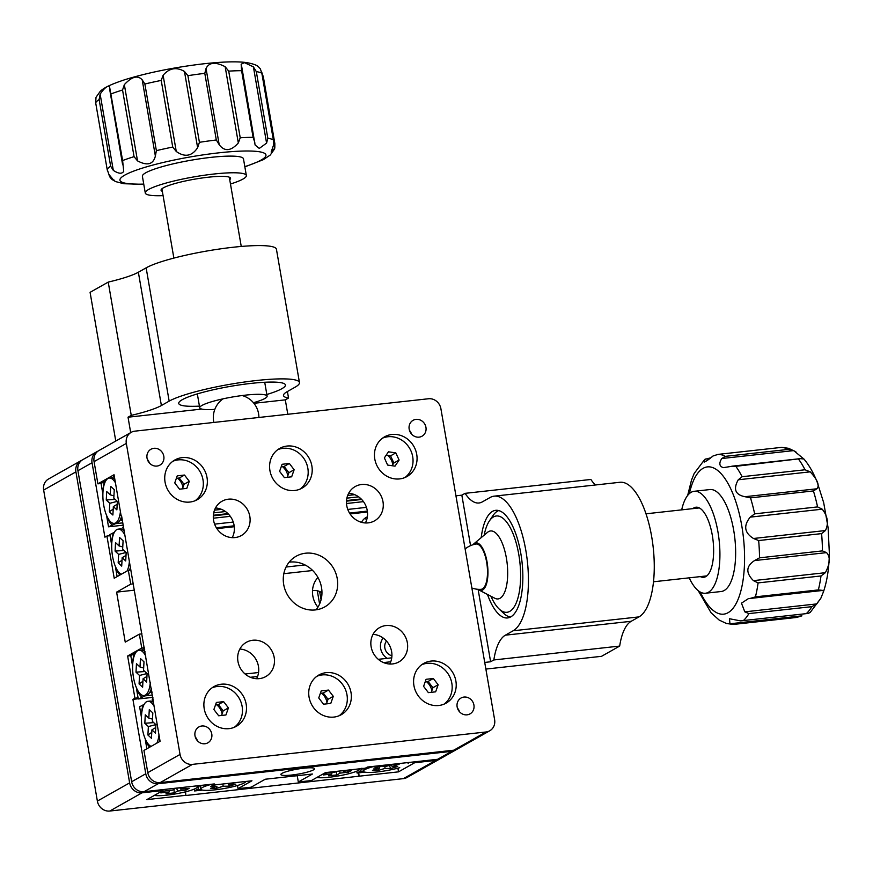 <?xml version="1.0" encoding="UTF-8"?>
<svg xmlns="http://www.w3.org/2000/svg" width="873" height="873" viewBox="0 0 873 873"><rect width="100%" height="100%" fill="white"/><g stroke="black" fill="none" stroke-linecap="round" stroke-linejoin="round"><path stroke-width="1.31" d="M109.78 811.039A11.393 10.411 -119.4 0 1 97.372 801.087L129.63 782.874A11.393 10.411 60.6 0 0 142.037 792.826L109.78 811.039L403.381 778.64L435.638 760.427L414.664 762.74L398.535 771.852L359.218 776.184L358.639 772.856M398.535 771.852L397.957 768.513L399.245 767.793M414.664 762.74L414.511 761.845M359.218 776.184L185.796 795.51L185.622 791.942M186.2 795.281L146.882 799.613L163.011 790.512L162.858 789.618M129.63 782.874L75.918 471.867L43.65 490.069A11.393 10.411 -119.4 0 1 48.539 478.993L80.796 460.78A11.393 10.411 60.6 0 0 75.918 471.867M97.372 801.087L43.65 490.069M81.844 460.278A11.393 10.411 60.6 0 0 80.796 460.78M163.011 790.512L142.037 792.826M435.638 760.427A11.393 10.411 60.6 0 0 439.326 759.248L407.058 777.461A11.393 10.411 -119.4 0 1 403.381 778.64M439.326 759.248A11.393 10.411 60.6 0 0 440.298 758.615M358.814 776.413L358.203 772.9M346.767 505.685A19.686 17.984 60.6 0 0 374.55 520.832A19.686 17.984 60.6 0 0 382.985 501.691A19.686 17.984 60.6 0 0 355.202 486.545A19.686 17.984 60.6 0 0 346.767 505.685M365.372 522.949A19.686 17.984 60.6 0 0 367.26 510.563A19.686 17.984 60.6 0 0 348.643 493.3M371.134 646.751A19.686 17.984 60.6 0 0 398.917 661.898A19.686 17.984 60.6 0 0 407.353 642.757A19.686 17.984 60.6 0 0 379.569 627.611A19.686 17.984 60.6 0 0 371.134 646.751M389.74 664.015A19.686 17.984 60.6 0 0 391.628 651.629A19.686 17.984 60.6 0 0 373.011 634.365M237.958 661.439A19.686 17.984 60.6 0 0 265.752 676.586A19.686 17.984 60.6 0 0 274.187 657.445A19.686 17.984 60.6 0 0 246.393 642.299A19.686 17.984 60.6 0 0 237.958 661.439M256.575 678.714A19.686 17.984 60.6 0 0 258.452 666.328A19.686 17.984 60.6 0 0 239.835 649.054M213.59 520.373A19.686 17.984 60.6 0 0 241.385 535.52A19.686 17.984 60.6 0 0 249.82 516.38A19.686 17.984 60.6 0 0 222.026 501.233A19.686 17.984 60.6 0 0 213.59 520.373M232.207 537.648A19.686 17.984 60.6 0 0 234.084 525.262A19.686 17.984 60.6 0 0 215.478 507.988M283.703 584.517A29.093 26.583 60.6 0 0 324.778 606.899A29.093 26.583 60.6 0 0 337.24 578.613A29.093 26.583 60.6 0 0 296.176 556.232A29.093 26.583 60.6 0 0 283.703 584.517M316.059 609.834A29.093 26.583 60.6 0 0 321.515 587.485A29.093 26.583 60.6 0 0 289.159 562.168M221.349 684.214A22.796 20.832 60.6 0 0 213.983 686.582A22.796 20.832 60.6 0 0 205.286 712.815A22.796 20.832 60.6 0 0 229.021 728.649A22.796 20.832 60.6 0 0 236.387 726.281A22.796 20.832 60.6 0 0 245.084 700.048A22.796 20.832 60.6 0 0 221.349 684.214M326.207 672.647A22.796 20.832 60.6 0 0 318.841 675.015A22.796 20.832 60.6 0 0 310.144 701.248A22.796 20.832 60.6 0 0 333.879 717.082A22.796 20.832 60.6 0 0 341.245 714.714A22.796 20.832 60.6 0 0 349.942 688.481A22.796 20.832 60.6 0 0 326.207 672.647M431.066 661.079A22.796 20.832 60.6 0 0 423.7 663.436A22.796 20.832 60.6 0 0 415.002 689.681A22.796 20.832 60.6 0 0 438.737 705.504A22.796 20.832 60.6 0 0 446.103 703.147A22.796 20.832 60.6 0 0 454.8 676.902A22.796 20.832 60.6 0 0 431.066 661.079M182.206 457.627A22.796 20.832 60.6 0 0 174.84 459.984A22.796 20.832 60.6 0 0 166.143 486.228A22.796 20.832 60.6 0 0 189.877 502.051A22.796 20.832 60.6 0 0 197.254 499.683A22.796 20.832 60.6 0 0 205.941 473.45A22.796 20.832 60.6 0 0 182.206 457.627M287.064 446.048A22.796 20.832 60.6 0 0 279.698 448.416A22.796 20.832 60.6 0 0 271.001 474.65A22.796 20.832 60.6 0 0 294.736 490.484A22.796 20.832 60.6 0 0 302.102 488.116A22.796 20.832 60.6 0 0 310.799 461.882A22.796 20.832 60.6 0 0 287.064 446.048M391.922 434.481A22.796 20.832 60.6 0 0 384.556 436.849A22.796 20.832 60.6 0 0 375.859 463.083A22.796 20.832 60.6 0 0 399.594 478.917A22.796 20.832 60.6 0 0 406.96 476.549A22.796 20.832 60.6 0 0 415.657 450.315A22.796 20.832 60.6 0 0 391.922 434.481M147.035 458.107A9.123 8.326 60.6 0 0 159.901 465.123A9.123 8.326 60.6 0 0 163.808 456.252A9.123 8.326 60.6 0 0 150.942 449.246A9.123 8.326 60.6 0 0 147.035 458.107M194.995 735.797A9.123 8.326 60.6 0 0 207.861 742.814A9.123 8.326 60.6 0 0 211.768 733.942A9.123 8.326 60.6 0 0 198.902 726.936A9.123 8.326 60.6 0 0 194.995 735.797M457.136 706.868A9.123 8.326 60.6 0 0 470.012 713.885A9.123 8.326 60.6 0 0 473.919 705.024A9.123 8.326 60.6 0 0 461.042 698.007A9.123 8.326 60.6 0 0 457.136 706.868M409.175 429.189A9.123 8.326 60.6 0 0 422.041 436.194A9.123 8.326 60.6 0 0 425.948 427.334A9.123 8.326 60.6 0 0 413.082 420.317A9.123 8.326 60.6 0 0 409.175 429.189M121.129 515.834L114.036 474.737L97.896 483.838L94.066 461.621A11.393 10.411 -119.4 0 1 98.944 450.544L131.212 432.331A11.393 10.411 60.6 0 0 126.323 443.419L180.045 754.425A11.393 10.411 60.6 0 0 192.453 764.377L160.185 782.59A11.393 10.411 -119.4 0 1 147.788 772.638L143.947 750.42L160.075 741.319L121.565 515.779M392.785 464.622A14.252 13.019 60.6 0 0 387.754 455.422M287.839 475.698A14.252 13.019 60.6 0 0 282.448 466.619M182.981 487.276A14.252 13.019 60.6 0 0 177.59 478.186M222.124 713.863A14.252 13.019 60.6 0 0 216.733 704.784M326.982 702.296A14.252 13.019 60.6 0 0 321.591 693.217M431.84 690.729A14.252 13.019 60.6 0 0 426.45 681.649M453.785 750.191L486.054 731.978A11.393 10.411 60.6 0 0 489.731 730.799L457.474 749.012A11.393 10.411 -119.4 0 1 453.785 750.191L160.185 782.59M486.054 731.978L192.453 764.377M489.731 730.799A11.393 10.411 60.6 0 0 494.62 719.712L440.898 408.706A11.393 10.411 60.6 0 0 428.49 398.754L134.889 431.153A11.393 10.411 60.6 0 0 131.212 432.331M411.543 434.077A9.123 8.326 60.6 0 0 409.47 430.4M459.514 711.768A9.123 8.326 60.6 0 0 457.43 708.09M197.363 740.697A9.123 8.326 60.6 0 0 195.29 737.008M149.403 463.006A9.123 8.326 60.6 0 0 147.319 459.329M101.05 483.489L104.585 481.492A25.644 9.701 -96.3 0 0 102.807 493.703L101.05 483.489L97.896 483.838M281.979 773.358A17.1 2.532 170.2 0 0 280.866 774.537A17.1 2.532 170.2 0 0 294.845 774.635A17.1 2.532 170.2 0 0 313.44 769.888A17.1 2.532 170.2 0 0 314.564 768.709A17.1 2.532 170.2 0 0 300.574 768.611A17.1 2.532 170.2 0 0 281.979 773.358M77.926 470.722A11.393 10.411 -119.4 0 1 82.815 459.645L96.925 451.679A11.393 10.411 60.6 0 0 92.047 462.755L104.902 537.179L106.921 536.044L114.21 578.253L128.32 570.287L130.721 584.168L116.611 592.134L125.243 642.124L139.353 634.158L141.753 648.039L127.633 656.005L134.933 698.214L132.914 699.349L145.769 773.773A11.393 10.411 60.6 0 0 158.177 783.725L144.056 791.691A11.393 10.411 -119.4 0 1 131.648 781.739L77.926 470.722L92.047 462.755M97.972 451.166A11.393 10.411 60.6 0 0 96.925 451.679M144.056 791.691L214.311 783.932L212.095 785.187L251.937 780.789L238.023 788.646L251.129 787.195L265.25 779.229L312.436 774.024L298.315 781.99L311.421 780.549L325.542 772.583L365.383 768.185L367.402 767.051L437.657 759.292L451.778 751.326L158.177 783.725M321.951 592.778A13.673 12.495 60.6 0 0 312.501 590.672M298.315 781.99L297.235 775.704M238.023 788.646L237.478 785.504M212.095 785.187L211.921 784.205A22.796 3.372 170.2 0 0 200.779 789.148A22.796 3.372 170.2 0 0 207.141 790.371A22.796 3.372 170.2 0 0 231.672 787.01A22.796 3.372 170.2 0 0 245.717 781.477M361.509 522.327A13.673 12.495 -119.4 0 1 367.358 516.838M110.063 535.695L106.921 536.044M130.928 569.993L128.32 570.287M304.993 564.94L286.06 567.024M133.329 583.884L130.721 584.168M312.665 570.505L283.823 573.681M134.409 590.17L116.611 592.134M317.947 577.457A22.796 20.832 60.6 0 0 317.914 607.226M141.961 633.863L139.353 634.158M144.361 647.755L141.753 648.039M130.786 655.656L134.322 653.659A25.644 9.701 -96.3 0 0 132.543 665.87L130.786 655.656L127.633 656.005M387.154 658.34A13.673 12.495 -119.4 0 1 383.16 638.032M138.076 697.865L134.933 698.214M138.229 698.76L132.914 699.349M451.778 751.326A11.393 10.411 60.6 0 0 455.455 750.147A11.393 10.411 60.6 0 0 456.426 749.514M455.455 750.147L441.345 758.113A11.393 10.411 -119.4 0 1 437.657 759.292M364.707 518.409A22.796 20.832 -119.4 0 1 366.758 519.577M199.437 406.131A54.137 7.999 -9.8 0 1 178.725 403.402A54.137 7.999 -9.8 0 1 182.271 399.692A54.137 7.999 -9.8 0 1 241.144 384.666A54.137 7.999 -9.8 0 1 285.427 384.982A54.137 7.999 -9.8 0 1 281.881 388.692A54.137 7.999 -9.8 0 1 266.822 394.487M115.771 441.051L90.083 292.335L108.23 282.099A56.985 8.424 170.2 0 0 138.36 272.234L146.14 267.847A68.389 10.105 -9.8 0 1 220.509 248.86A68.389 10.105 -9.8 0 1 276.435 249.263L299.461 382.549A68.389 10.105 -9.8 0 1 294.987 387.252L287.206 391.639A56.985 8.424 170.2 0 0 283.485 395.556A56.985 8.424 170.2 0 0 288.537 398.033L287.413 391.53M108.23 282.099L131.256 415.384A56.985 8.424 170.2 0 0 161.385 405.53L169.166 401.133A68.389 10.105 -9.8 0 1 243.534 382.156A68.389 10.105 -9.8 0 1 299.461 382.549M287.806 414.282L285.307 399.856L288.537 398.033M130.688 432.626L128.025 417.207L131.256 415.384M128.025 417.207L201.772 409.066M253.934 403.315L285.307 399.856M481.209 537.648A54.137 20.494 83.7 0 1 492.525 511.371A54.137 20.494 83.7 0 1 495.7 510.323A54.137 20.494 83.7 0 1 521.465 557.585A54.137 20.494 83.7 0 1 510.749 616.895A54.137 20.494 83.7 0 1 507.573 617.942A54.137 20.494 83.7 0 1 487.472 594.437M455.946 495.82L461.839 495.166L465.069 493.343L590.89 479.463A56.985 21.563 -96.3 0 0 595.386 484.995M465.069 493.343A56.985 21.563 -96.3 0 0 479.004 502.99A56.985 21.563 -96.3 0 0 482.343 501.877L490.124 497.49A68.389 25.884 83.7 0 1 494.14 496.159A68.389 25.884 83.7 0 1 526.681 555.861A68.389 25.884 83.7 0 1 513.149 630.775L505.369 635.173A56.985 21.563 -96.3 0 0 493.845 659.955L619.677 646.075L601.53 656.321L485.868 669.078M494.14 496.159L619.961 482.278A68.389 25.884 83.7 0 1 652.513 541.98A68.389 25.884 83.7 0 1 638.981 616.895L631.201 621.292A56.985 21.563 -96.3 0 0 619.677 646.075M484.722 662.432L490.615 661.778L493.845 659.955M461.839 495.166L470.558 545.647M478.131 589.504L490.615 661.778M347.127 774.122L351.011 773.118M321.068 599.762L319.649 591.523M319.594 604.029L317.303 590.77M361.935 768.153L360.604 771.034A25.644 3.787 170.2 0 0 364.041 771.874M395.36 768.807L397.957 768.513M360.604 771.034L357.068 773.031L365.034 772.147M357.068 773.031L356.751 771.186M184.596 792.062L188.481 791.047M199.317 785.591L198.073 788.963A25.644 3.787 170.2 0 0 201.51 789.803M232.829 786.737L236.714 785.722M198.073 788.963L194.537 790.96L202.514 790.087M194.537 790.96L194.221 789.116M146.871 748.772L145.333 739.857A25.644 9.701 -96.3 0 0 149.665 747.19M143.15 704.751A25.644 9.701 -96.3 0 0 141.371 716.962L139.615 706.748L144.11 704.456M153.004 700.375A25.644 9.701 -96.3 0 0 152.797 700.168A25.644 9.701 -96.3 0 0 152.208 699.644L153.222 699.066M152.371 700.386L152.208 699.644M152.524 695.039L145.3 695.836L138.261 698.978L136.504 688.764A25.644 9.701 -96.3 0 0 141.808 696.981M144.722 649.861A25.644 9.701 -96.3 0 0 143.969 649.065A25.644 9.701 -96.3 0 0 143.379 648.552L144.394 647.973M152.088 692.485L151.029 692.605L150.854 691.874A25.644 9.701 -96.3 0 0 151.553 689.408M389.805 663.895L389.129 663.971M256.64 678.594L255.964 678.67M151.88 691.296L150.854 691.874M141.993 650.756L143.379 648.552M386.51 641.055A9.123 8.326 60.6 0 0 384.851 647.995A9.123 8.326 60.6 0 0 391.912 655.765M152.928 697.363L138.261 698.978M391.737 657.838L378.282 659.322M258.572 672.526L245.117 674.011M390.744 661.789L383.542 662.574M257.579 676.477L250.376 677.273M117.124 576.606L115.585 567.69A25.644 9.701 -96.3 0 0 119.928 575.023M113.414 532.585A25.644 9.701 -96.3 0 0 111.635 544.796L109.867 534.582L114.374 532.29M123.813 528.787A25.644 9.701 -96.3 0 0 123.06 528.001A25.644 9.701 -96.3 0 0 122.46 527.478L123.486 526.899M130.175 570.08A25.644 9.701 -96.3 0 0 130.644 568.334M123.955 529.616L122.46 527.478M363.474 501.637L346.505 503.514M230.308 516.336L213.339 518.202M361.673 499.476L346.494 501.157M228.497 514.175L213.318 515.845M366.442 507.366L347.77 509.428M233.277 522.065L214.605 524.127M367.347 511.109L349.527 513.073M234.171 525.808L216.362 527.772M367.457 512.014L350.073 513.935M234.28 526.714L216.908 528.623M122.787 522.872L115.552 523.669L108.525 526.812L106.768 516.598A25.644 9.701 -96.3 0 0 112.071 524.815M114.439 477.105A25.644 9.701 -96.3 0 0 114.232 476.898A25.644 9.701 -96.3 0 0 113.643 476.385L114.254 476.036M354.722 494.685L347.661 495.46M221.546 509.374L214.496 510.148M122.351 520.319L121.292 520.439L121.118 519.708A25.644 9.701 -96.3 0 0 121.816 517.242M122.144 519.129L121.118 519.708M112.257 478.59L113.643 476.385M361.138 498.941L346.526 500.545M227.973 513.63L213.361 515.245M123.191 525.197L108.525 526.812M358.639 496.857L346.887 498.145M225.474 511.545L213.71 512.844M733.615 624.402L729.959 623.791L801.927 615.847L796.525 617.462L733.375 624.435L726.434 623.497L719.156 620.059L711.102 612.824L698.204 590.65M740.588 620.889L808.18 613.424L740.588 620.889L729.479 618.739L729.959 623.791M816.768 603.909L811.825 606.659L748.914 613.599L744.811 611.853L816.768 603.909L820.827 598.3L823.501 591.676L822.781 590.41L818.339 589.919A85.478 32.356 -96.3 0 0 820.991 575.962L758.08 582.902L753.421 580.632L825.378 572.688C830.136 563.5 830.518 556.81 826.535 552.631L754.567 560.564C746.011 566.162 745.629 572.841 753.421 580.632M821.984 590.53L748.445 598.605L741.472 603.167L744.811 611.853M750.027 598.463L755.429 596.859L818.339 589.919M754.567 560.564L759.521 557.836L822.442 550.885L826.535 552.631M825.432 530.544L821.58 533.61L758.659 540.551L753.475 538.488L825.432 530.544C828.859 523.429 827.779 516.314 822.224 509.188L750.256 517.132C743.283 525.655 744.353 532.781 753.475 538.488M750.256 517.132L754.654 513.859L817.565 506.907L822.224 509.188M816.932 488.771L813.418 490.932L750.507 497.872L744.964 496.715L816.932 488.771C819.78 485.453 817.543 479.812 810.209 471.846L738.252 479.779C733.047 489.153 735.284 494.795 744.964 496.715M738.252 479.779L742.105 476.713L805.026 469.772L810.209 471.846M823.501 591.676C827.146 580.829 829.099 568.039 829.35 553.296L828.117 527.838L823.697 502.717L817.215 482.212C813.483 472.795 809.042 465.047 803.891 458.98L800.486 458.663L735.786 466.324L731.847 466.193L801.119 458.554M732.894 466.127L723.357 467.655C719.319 466.389 718.785 463.356 721.753 458.532L725.267 456.361L788.177 449.42L793.71 450.599L721.753 458.532M689.19 577.839A51.289 19.413 -96.3 0 0 702.339 592.942A51.289 19.413 -96.3 0 0 705.449 593.247A51.289 19.413 -96.3 0 0 719.505 544.174A51.289 19.413 -96.3 0 0 697.309 491.586A51.289 19.413 -96.3 0 0 694.199 491.292A51.289 19.413 -96.3 0 0 681.693 509.865M705.449 593.247L721.174 591.512A51.289 19.413 -96.3 0 0 735.23 542.439A51.289 19.413 -96.3 0 0 713.034 489.851A51.289 19.413 -96.3 0 0 709.924 489.557L694.199 491.292M692.824 508.643A35.258 13.346 83.7 0 1 698.094 507.42A35.258 13.346 83.7 0 1 701.717 509.679A35.258 13.346 83.7 0 1 713.088 540.802A35.258 13.346 83.7 0 1 708.778 573.659A35.258 13.346 83.7 0 1 701.554 577.108A35.258 13.346 83.7 0 1 700.332 576.606M803.618 458.794L793.71 450.599M802.134 458.565L800.486 458.663M825.378 572.688L820.991 575.962M808.18 613.424L810.199 612.431L820.827 598.3M733.375 624.435L796.525 617.462M709.345 458.631L705.188 459.089L703.856 461.872L704.544 462.003M703.856 461.872C704.98 462.133 708.047 460.158 713.066 455.957L718.075 454.386L781.619 447.369L718.457 454.342A85.478 32.356 83.7 0 1 721.84 454.909A85.478 32.356 83.7 0 1 725.267 456.361M687.684 495.395L691.492 480.128L694.155 473.504L704.795 459.373L710.131 457.976M795.827 451.745L788.559 448.307L781.619 447.369M274.853 143.608L263.231 76.147L274.853 143.608L274.809 148.148L261.638 71.924L263.34 76.966M273.544 141.044L261.638 72.11L273.544 141.044L273.533 145.114L271.154 152.055L274.809 148.148M253.41 66.883L256.313 71.597L267.825 138.25L266.581 143.107L253.41 66.883L244.44 62.638L241.155 64.209L241.592 70.691A85.478 12.637 170.2 0 0 228.704 71.128L240.217 137.77L238.329 142.943L225.158 66.708C215.467 61.677 209.094 62.278 206.039 68.487L219.199 144.711C224.568 151.782 230.952 151.193 238.329 142.943M241.635 66.152L255.112 145.016L259.27 148.421L266.581 143.107M254.807 142.386L253.105 137.334L241.592 70.691M219.199 144.711L216.308 139.986L204.795 73.343L206.039 68.487M184.454 71.455L187.913 75.667L199.415 142.31L197.625 147.679L184.454 71.455C176.466 66.763 169.351 68.029 163.109 75.253L176.27 151.476C184.836 157.544 191.951 156.278 197.625 147.679M176.27 151.476L172.734 147.057L161.221 80.414L163.109 75.253M142.201 79.836L144.863 84.004L156.376 150.647L155.372 156.071L142.201 79.836C137.748 74.969 131.801 76.562 124.348 84.648L137.519 160.872C147.286 166.077 153.233 164.473 155.372 156.071M137.519 160.872L134.06 156.66L122.547 90.017L124.348 84.648M109.616 87.027L122.613 160.556L123.726 171.315C122.034 174.109 118.564 173.803 113.315 170.377L110.642 166.208L99.129 99.566L100.144 94.142L113.315 170.377M230.472 184.007A51.289 7.584 170.2 0 0 245.335 177.437A51.289 7.584 170.2 0 0 246.35 175.528A51.289 7.584 170.2 0 0 200.277 175.844A51.289 7.584 170.2 0 0 146.293 191.067A51.289 7.584 170.2 0 0 145.278 192.988A51.289 7.584 170.2 0 0 163.087 195.639M246.35 175.528L243.48 158.864A51.289 7.584 170.2 0 0 197.396 159.181A51.289 7.584 170.2 0 0 143.412 174.404A51.289 7.584 170.2 0 0 142.397 176.324L145.278 192.988M162.334 191.329A35.258 5.216 -9.8 0 1 161.319 189.419A35.258 5.216 -9.8 0 1 161.767 188.939A35.258 5.216 -9.8 0 1 196.283 178.889A35.258 5.216 -9.8 0 1 230.036 177.557A35.258 5.216 -9.8 0 1 229.861 179.565A35.258 5.216 -9.8 0 1 229.719 179.696M109.038 86.296C106.812 86.067 103.854 88.686 100.144 94.142M109.725 89.624L122.624 164.724M225.158 66.708L228.704 71.128M256.313 71.597A85.478 12.637 170.2 0 1 261.758 73.168L260.372 68.891L258.452 66.785C256.989 65.18 253.083 63.784 246.732 62.605C236.387 61.197 220.662 61.754 199.535 64.286C171.686 67.843 146.904 72.939 125.21 79.585C108.972 84.91 103.494 88.271 100.297 91.261L96.019 97.285L95.67 102.719L107.292 170.18L95.67 102.719A85.478 12.637 170.2 0 1 96.968 101.203A85.478 12.637 170.2 0 1 99.129 99.566M109.878 175.8L110.162 177.437L112.071 179.532L114.199 180.144M113.785 180.362L108.885 174.404L107.183 169.362A85.478 12.637 -9.8 0 1 108.481 167.845A85.478 12.637 -9.8 0 1 110.642 166.208M110.162 177.437L109.158 175.353M426.079 679.303L423.601 686.374L428.381 692.638L435.649 691.831L438.137 684.77L433.346 678.507L426.079 679.303M431.273 692.311L432.888 687.728L428.108 681.464L425.216 681.78M428.108 681.464L433.346 678.507M432.888 687.728L438.137 684.77M421.746 664.702A22.796 20.832 -119.4 0 1 427.028 663.349A22.796 20.832 -119.4 0 1 450.304 678.005A22.796 20.832 -119.4 0 1 444.019 704.162M154.325 795.412A22.796 3.372 170.2 0 0 166.939 795.139A22.796 3.372 170.2 0 0 197.473 786.704A22.796 3.372 170.2 0 0 196.36 785.918M163.851 789.508A22.796 3.372 170.2 0 0 162.88 789.759M165.979 793.786L174.36 792.859L177.59 791.036L185.982 790.109L189.201 788.286L180.82 789.214L184.039 787.391L175.659 788.319L172.428 790.141L164.037 791.069L160.818 792.891L169.198 791.964L165.979 793.786M174.36 792.859L173.847 789.334M177.59 791.036L176.641 788.21M185.982 790.109L184.858 788.766M180.82 789.214L179.958 787.839M169.198 791.964L169.504 790.458M202.001 785.296A22.796 3.372 170.2 0 0 200.561 786.387A22.796 3.372 170.2 0 0 200.397 786.922L200.779 789.148M215.718 784.794L210.622 786.398L216.886 786.322L210.448 788.363L216.711 788.286L223.161 786.246L229.424 786.169L235.863 784.129L229.599 784.205L234.193 782.754M224.95 783.768L219.909 784.325M216.711 788.286L216.886 786.322M223.161 786.246L222.844 784.292M229.424 786.169L228.082 783.419M229.599 784.205L229.021 783.321M316.855 777.483A22.796 3.372 170.2 0 0 329.47 777.21A22.796 3.372 170.2 0 0 360.003 768.775M336.421 771.383L334.959 772.201L326.567 773.129L323.337 774.951L331.729 774.024L328.499 775.846L336.891 774.918L340.121 773.107L348.513 772.179L351.732 770.357L343.34 771.285L344.813 770.455M336.891 774.918L336.378 771.405M340.121 773.107L339.422 771.045M348.513 772.179L347.389 770.837M343.34 771.285L342.958 770.663M331.729 774.024L332.035 772.529M408.084 762.555L408.237 763.449A22.796 3.372 170.2 0 0 407.124 762.664M374.615 766.254A22.796 3.372 170.2 0 0 371.8 767.018A22.796 3.372 170.2 0 0 363.31 771.208A22.796 3.372 170.2 0 0 376.263 772.038A22.796 3.372 170.2 0 0 399.747 767.651M363.103 768.436L363.092 768.447A22.796 3.372 170.2 0 0 363.092 768.447A22.796 3.372 170.2 0 0 362.928 768.993L363.31 771.208M390.635 768.546L397.673 766.505L392.086 766.374L399.125 764.333L393.537 764.213L386.499 766.254L380.912 766.123L373.873 768.164L379.46 768.284L372.422 770.324L378.009 770.455L385.048 768.415L390.635 768.546L389.369 765.414M392.086 766.374L391.148 764.901M379.46 768.284L379.908 766.418M378.009 770.455L378.435 768.578M385.048 768.415L384.797 766.21M216.373 702.449L213.885 709.509L218.676 715.773L225.932 714.976L228.42 707.905L223.63 701.641L216.373 702.449M221.567 715.456L223.172 710.862L218.392 704.598L215.5 704.926M218.392 704.598L223.63 701.641M223.172 710.862L228.42 707.905M212.03 687.837A22.796 20.832 -119.4 0 1 217.312 686.494A22.796 20.832 -119.4 0 1 240.599 701.139A22.796 20.832 -119.4 0 1 234.302 727.296M177.23 475.85L174.753 482.911L179.532 489.175L186.8 488.378L189.277 481.307L184.498 475.043L177.23 475.85M182.424 488.858L184.039 484.275L179.249 478.011L176.357 478.328M179.249 478.011L184.498 475.043M184.039 484.275L189.277 481.307M172.898 461.25A22.796 20.832 -119.4 0 1 178.179 459.896A22.796 20.832 -119.4 0 1 201.456 474.541A22.796 20.832 -119.4 0 1 195.159 500.709M282.088 464.283L279.6 471.344L284.391 477.607L291.658 476.811L294.136 469.739L289.356 463.476L282.088 464.283M287.282 477.291L288.898 472.697L284.107 466.433L281.215 466.76M284.107 466.433L289.356 463.476M288.898 472.697L294.136 469.739M277.756 449.682A22.796 20.832 -119.4 0 1 283.038 448.329A22.796 20.832 -119.4 0 1 306.314 462.974A22.796 20.832 -119.4 0 1 300.017 489.131M321.231 690.87L318.743 697.942L323.534 704.205L330.791 703.398L333.279 696.338L328.488 690.074L321.231 690.87M326.426 703.889L328.03 699.295L323.25 693.031L320.358 693.348M323.25 693.031L328.488 690.074M328.03 699.295L333.279 696.338M316.888 676.269A22.796 20.832 -119.4 0 1 322.17 674.927A22.796 20.832 -119.4 0 1 345.457 689.572A22.796 20.832 -119.4 0 1 339.161 715.729M384.36 457.889L387.634 465.069L395.011 466.149L399.103 460.06L395.818 452.88L388.452 451.799L384.36 457.889M392.042 465.713L393.854 463.017L390.58 455.837L386.172 455.193M390.58 455.837L395.818 452.88M393.854 463.017L399.103 460.06M382.614 438.104A22.796 20.832 -119.4 0 1 407.855 445.71A22.796 20.832 -119.4 0 1 409.481 472.74A22.796 20.832 -119.4 0 1 404.876 477.564M114.789 479.113A22.796 8.632 -96.3 0 0 111.406 477.826M115.422 482.78A22.796 8.632 -96.3 0 0 112.955 479.583A22.796 8.632 -96.3 0 0 109.3 478.055A22.796 8.632 -96.3 0 0 102.894 496.999A22.796 8.632 -96.3 0 0 110.653 521.847A22.796 8.632 -96.3 0 0 114.308 523.374A22.796 8.632 -96.3 0 0 120.419 511.731M114.308 523.374L116.404 523.134A22.796 8.632 -96.3 0 0 119.688 520.766A22.796 8.632 -96.3 0 0 121.631 516.194M114.265 489.677L110.718 486.392L110.26 494.838L106.713 491.554L106.255 500.011L109.802 503.295L109.343 511.753L112.89 515.037L113.348 506.58L116.884 509.876L117.353 501.418L113.806 498.134L114.265 489.677M110.26 494.838L113.927 495.864M106.255 500.011L115.127 499.356M109.802 503.295L117.288 501.364M109.343 511.753L113.206 509.112M113.348 506.58L117.189 504.288M123.955 530.511A22.796 8.632 -96.3 0 0 123.879 530.446A22.796 8.632 -96.3 0 0 120.223 528.918L118.128 529.147A22.796 8.632 -96.3 0 0 111.722 548.091A22.796 8.632 -96.3 0 0 119.481 572.939A22.796 8.632 -96.3 0 0 121.38 574.205M124.894 535.062A22.796 8.632 -96.3 0 0 121.773 530.675A22.796 8.632 -96.3 0 0 118.128 529.147M129.455 570.156A22.796 8.632 -96.3 0 0 130.459 567.286M127.065 570.997A22.796 8.632 -96.3 0 0 129.411 561.197M123.093 540.769L119.546 537.484L119.088 545.941L115.542 542.646L115.083 551.103L118.63 554.388L118.171 562.845L121.707 566.13L122.176 557.683L125.712 560.968L126.17 552.511L122.635 549.226L123.093 540.769M119.088 545.941L122.755 546.956M115.083 551.103L123.955 550.459M118.63 554.388L126.116 552.456M118.171 562.845L122.034 560.204M122.176 557.683L126.018 555.392M144.863 651.585L145.049 651.76A22.796 8.632 -96.3 0 0 144.863 651.585A22.796 8.632 -96.3 0 0 144.787 651.509A22.796 8.632 -96.3 0 0 141.142 649.992M145.802 656.125A22.796 8.632 -96.3 0 0 142.692 651.749A22.796 8.632 -96.3 0 0 139.047 650.221A22.796 8.632 -96.3 0 0 132.641 669.165A22.796 8.632 -96.3 0 0 140.389 694.013A22.796 8.632 -96.3 0 0 144.045 695.541A22.796 8.632 -96.3 0 0 150.32 682.271M144.045 695.541L146.14 695.312A22.796 8.632 -96.3 0 0 149.425 692.944A22.796 8.632 -96.3 0 0 151.378 688.361M144.001 661.843L140.455 658.558L139.996 667.016L136.461 663.72L136.002 672.177L139.538 675.462L139.08 683.919L142.626 687.204L143.085 678.747L146.631 682.042L147.09 673.585L143.543 670.3L144.001 661.843M139.996 667.016L143.663 668.031M136.002 672.177L144.874 671.523M139.538 675.462L147.024 673.53M139.08 683.919L142.943 681.278M143.085 678.747L146.926 676.455M153.353 702.372A22.796 8.632 -96.3 0 0 149.97 701.084L147.864 701.314A22.796 8.632 -96.3 0 0 141.459 720.258A22.796 8.632 -96.3 0 0 149.218 745.116A22.796 8.632 -96.3 0 0 151.116 746.371M153.986 706.05A22.796 8.632 -96.3 0 0 151.52 702.841A22.796 8.632 -96.3 0 0 147.864 701.314M159.475 741.657A22.796 8.632 -96.3 0 0 159.923 740.402M156.802 743.163A22.796 8.632 -96.3 0 0 158.984 735.001M152.83 712.935L149.283 709.651L148.825 718.108L145.278 714.823L144.82 723.27L148.366 726.554L147.908 735.011L151.455 738.296L151.913 729.85L155.449 733.134L155.918 724.677L152.371 721.393L152.83 712.935M148.825 718.108L152.491 719.123M144.82 723.27L153.692 722.626M148.366 726.554L155.852 724.623M147.908 735.011L151.771 732.371M151.913 729.85L155.754 727.558M477.847 589.286A23.931 9.057 -96.3 0 0 478.906 589.984L494.784 598.234A34.189 12.942 -96.3 0 0 498.046 598.933A34.189 12.942 -96.3 0 0 505.696 554.53A34.189 12.942 -96.3 0 0 490.55 530.959A34.189 12.942 -96.3 0 0 487.505 532.344L473.821 543.857A23.931 9.057 -96.3 0 0 472.937 544.774M478.906 589.984A23.931 9.057 -96.3 0 0 486.556 559.386A23.931 9.057 -96.3 0 0 473.821 543.857M480.434 589.34A22.796 8.632 -96.3 0 0 486.174 559.735A22.796 8.632 -96.3 0 0 475.447 544.152M490.921 596.226A48.441 18.333 -96.3 0 0 499.029 608.896A48.441 18.333 -96.3 0 0 518.617 595.386A48.441 18.333 -96.3 0 0 513.346 534.44A48.441 18.333 -96.3 0 0 489.338 521.017A48.441 18.333 -96.3 0 0 484.657 532.879A48.441 18.333 -96.3 0 0 484.177 535.149M499.029 608.896L503.721 613.348A53.853 20.385 -96.3 0 0 510.443 617.058M498.69 510.563A53.853 20.385 -96.3 0 0 492.939 515.648L489.338 521.017M253.432 402.704A34.189 5.052 170.2 0 0 267.116 396.146A34.189 5.052 170.2 0 0 262.129 394.432A34.189 5.052 170.2 0 0 223.837 398.666A34.189 5.052 170.2 0 0 199.721 407.778A34.189 5.052 170.2 0 0 204.708 409.492A34.189 5.052 170.2 0 0 214.813 409.382M147.788 772.638L180.045 754.425M126.323 443.419L94.066 461.621M131.648 781.739L145.769 773.773M138.36 272.234L161.385 405.53M146.14 267.847L169.166 401.133M638.981 616.895L513.149 630.775M631.201 621.292L505.369 635.173M700.266 592.058A74.085 28.034 -96.3 0 0 719.188 613.73A74.085 28.034 -96.3 0 0 744.353 549.084A74.085 28.034 -96.3 0 0 711.91 467.328A74.085 28.034 -96.3 0 0 689.397 493.572M748.914 613.599A85.478 32.356 83.7 0 1 743.447 620.496M758.08 582.902A85.478 32.356 83.7 0 1 755.429 596.859M758.659 540.551A85.478 32.356 83.7 0 1 759.521 557.836M750.507 497.872A85.478 32.356 83.7 0 1 754.654 513.859M735.786 466.324A85.478 32.356 83.7 0 1 742.105 476.713M788.177 449.42A85.478 32.356 -96.3 0 0 784.751 447.969A85.478 32.356 -96.3 0 0 781.379 447.402M805.026 469.772A85.478 32.356 -96.3 0 0 798.708 459.384M817.565 506.907A85.478 32.356 -96.3 0 0 813.418 490.932M822.442 550.885A85.478 32.356 -96.3 0 0 821.58 533.61M806.368 613.555A85.478 32.356 -96.3 0 0 811.825 606.659M821.537 590.574L750.791 598.376M244.822 166.645A74.085 10.945 170.2 0 0 264.475 157.751A74.085 10.945 170.2 0 0 207.61 154.237A74.085 10.945 170.2 0 0 121.402 177.437A74.085 10.945 170.2 0 0 143.739 184.105M267.825 138.25A85.478 12.637 -9.8 0 1 273.271 139.811M240.217 137.77A85.478 12.637 -9.8 0 1 253.105 137.334M199.415 142.31A85.478 12.637 -9.8 0 1 216.308 139.986M156.376 150.647A85.478 12.637 -9.8 0 1 172.734 147.057M122.613 160.556A85.478 12.637 -9.8 0 1 134.06 156.66M122.547 90.017A85.478 12.637 170.2 0 0 111.1 93.902M161.221 80.414A85.478 12.637 170.2 0 0 144.863 84.004M204.795 73.343A85.478 12.637 170.2 0 0 187.913 75.667M244.855 166.874L263.362 159.661L270.226 155.067L274.504 149.043M143.783 184.334L123.791 183.723L115.651 181.606L112.071 179.532M476.363 543.999A22.796 22.796 0 0 0 465.123 548.964M471.867 587.998A22.796 22.796 0 0 0 481.361 589.297M258.899 417.469A22.796 22.796 0 0 0 242.137 395.534M223.041 398.841A22.796 22.796 0 0 0 213.852 422.434M197.32 785.809L197.473 786.704M201.292 785.373L200.561 786.387M121.674 517.809L119.688 520.766M130.503 568.901L129.673 570.134M151.411 689.976L149.425 692.944M698.706 507.988L645.998 513.804M706.814 575.896L653.495 581.778M161.909 188.819L173.869 258.092M197.331 393.898L199.721 407.778M229.293 177.175L241.254 246.459M264.715 382.254L267.116 396.146"/></g></svg>
